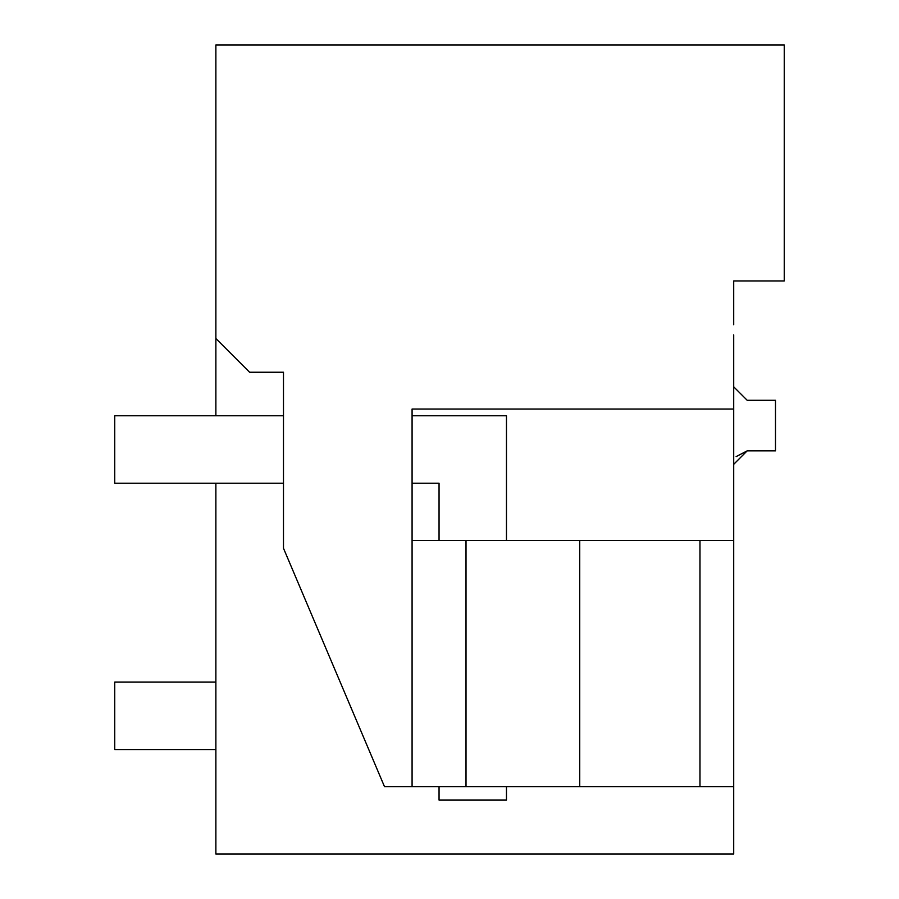 <?xml version="1.0" encoding="UTF-8"?>
<svg xmlns="http://www.w3.org/2000/svg" width="899" height="899" viewBox="0 0 899 899"><rect width="100%" height="100%" fill="white"/><g stroke="black" fill="none" stroke-linecap="round" stroke-linejoin="round"><path stroke-width="1.35" d="M733.696 334.877L733.696 854.05L215.872 854.05L215.872 483.201M215.872 415.776L215.872 338.518L249.585 372.231L283.488 372.231L283.488 548.278L384.48 786.614L699.984 786.614L699.984 540.513L733.696 540.513M733.696 324.764L733.696 280.938L784.265 280.938L784.265 44.95L215.872 44.95L215.872 338.518M736.112 456.625L747.181 450.849L775.5 450.849L775.5 400.28L747.181 400.28L733.696 386.795M733.696 464.334L747.181 450.849M733.696 786.614L699.984 786.614L733.696 786.614M733.696 409.034L412.079 409.034L412.079 786.614M466.008 786.614L466.008 540.513L699.984 540.513M466.008 540.513L412.079 540.513M579.743 786.614L579.743 540.513M215.872 682.116L114.735 682.116L114.735 749.541L215.872 749.541M283.488 415.776L114.735 415.776L114.735 483.201L283.488 483.201M412.079 483.201L439.049 483.201L439.049 540.513M439.049 786.614L439.049 800.099L506.474 800.099L506.474 786.614M412.079 415.776L506.474 415.776L506.474 540.513"/></g></svg>
